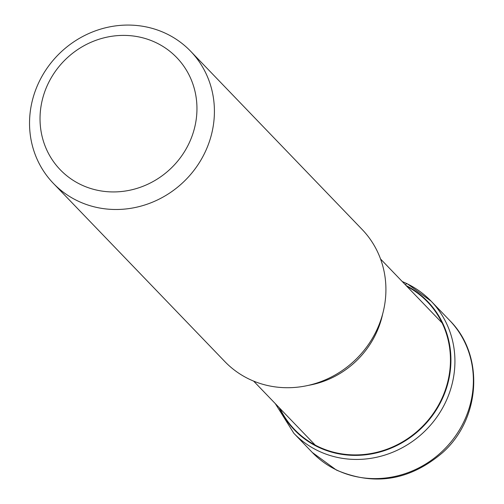 <?xml version="1.0" encoding="UTF-8"?>
<svg xmlns="http://www.w3.org/2000/svg" width="504" height="504" viewBox="0 0 504 504"><rect width="100%" height="100%" fill="white"/><g stroke="black" fill="none" stroke-linecap="round" stroke-linejoin="round"><path stroke-width="0.76" d="M279.985 408.492A92.138 86.36 136.1 0 0 317.363 446.197A92.138 86.36 -43.9 0 0 438.436 405.31A92.138 86.36 -43.9 0 0 406.898 286.373M53.33 183.336L224.834 361.57A95.262 89.29 -43.9 0 0 248.308 378.706A95.262 89.29 -43.9 0 0 365.721 348.264A95.262 89.29 -43.9 0 0 362.124 229.459L190.619 51.225A95.262 89.29 136.1 0 1 202.627 157.046A95.262 89.29 136.1 0 1 76.803 200.479A95.262 89.29 136.1 0 1 53.33 183.336A95.262 89.29 136.1 0 1 41.322 77.515A95.262 89.29 136.1 0 1 167.145 34.083A95.262 89.29 136.1 0 1 190.619 51.225M156.832 43.048A80.861 75.789 136.1 0 1 186.953 147.414A80.861 75.789 136.1 0 1 80.149 184.281A80.861 75.789 136.1 0 1 50.035 79.909A80.861 75.789 136.1 0 1 156.832 43.048M312.291 452.453A95.262 89.29 -43.9 0 0 335.765 469.596A95.262 89.29 -43.9 0 0 453.178 439.154A95.262 89.29 -43.9 0 0 449.581 320.349C484.684 354.967 480.841 418.755 442.575 452.655C409.878 480.501 374.478 486.297 336.382 470.049L312.291 452.453L293.845 433.283A95.262 89.29 136.1 0 0 317.318 450.425A95.262 89.29 136.1 0 0 434.731 419.983A95.262 89.29 136.1 0 0 431.134 301.178A95.262 89.29 136.1 0 0 407.66 284.036A7.201 2.375 116.2 0 0 405.298 284.716M406.092 285.535A92.547 86.738 136.1 0 1 439.173 405.002A92.547 86.738 136.1 0 1 317.249 446.632A92.547 86.738 136.1 0 1 279.185 407.66M382.681 313.897A88.061 82.543 136.1 0 1 308.423 385.358M402.211 281.503L407.434 283.865L431.134 301.178L449.581 320.349M293.845 433.283L275.297 403.622M380.551 258.993L442.115 322.969M253.638 381.112L315.202 445.089"/></g></svg>
